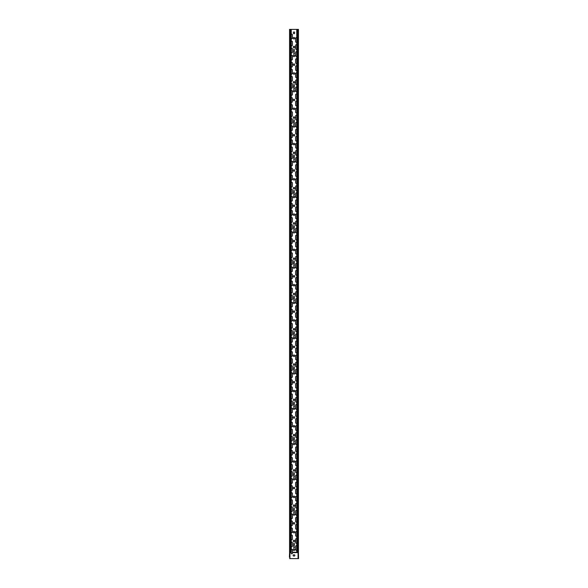 <?xml version="1.0" encoding="UTF-8"?>
<svg xmlns="http://www.w3.org/2000/svg" width="588" height="588" viewBox="0 0 588 588"><rect width="100%" height="100%" fill="white"/><g stroke="black" fill="none" stroke-linecap="round" stroke-linejoin="round"><path stroke-width="0.88" d="M293.706 54.089L294.051 52.986A0.382 0.382 0 0 1 294.309 53.074L294.345 53.89L293.706 54.089M293.853 53.486L294.228 53.31L293.853 53.486M294.206 51.906L293.787 51.906L293.985 52.523L294.206 51.906M294.228 51.847L293.926 52.817L293.566 51.707L294.228 51.847M294.184 49.179L293.875 50.046L294.279 50.002L293.794 50.142L294.103 49.274L293.699 49.311L294.184 49.179M293.655 50.406L293.802 51.068L294.368 50.406L293.985 51.06L294.36 51.516L293.802 51.068L293.655 51.516L293.655 50.406M293.706 89.369L294.051 88.266A0.382 0.382 0 0 1 294.309 88.354L294.345 89.17L293.706 89.369M293.853 88.766L294.228 88.59L293.853 88.766M294.206 87.186L293.787 87.186L293.985 87.803L294.206 87.186M294.228 87.127L293.926 88.097L293.566 86.987L294.228 87.127M294.184 84.459L293.875 85.326L294.279 85.282L293.794 85.422L294.103 84.554L293.699 84.591L294.184 84.459M293.655 85.686L293.802 86.348L294.368 85.686L293.985 86.34L294.36 86.796L293.802 86.348L293.655 86.796L293.655 85.686M293.706 124.649L294.051 123.546A0.382 0.382 0 0 1 294.309 123.634L294.345 124.45L293.706 124.649M293.853 124.046L294.228 123.87L293.853 124.046M294.206 122.466L293.787 122.466L293.985 123.083L294.206 122.466M294.228 122.407L293.926 123.377L293.566 122.267L294.228 122.407M294.184 119.739L293.875 120.606L294.279 120.562L293.794 120.702L294.103 119.834L293.699 119.871L294.184 119.739M293.655 120.966L293.802 121.628L294.368 120.966L293.985 121.62L294.36 122.076L293.802 121.628L293.655 122.076L293.655 120.966M293.706 159.929L294.051 158.826A0.382 0.382 0 0 1 294.309 158.914L294.345 159.73L293.706 159.929M293.853 159.326L294.228 159.15L293.853 159.326M294.206 157.746L293.787 157.746L293.985 158.363L294.206 157.746M294.228 157.687L293.926 158.657L293.566 157.547L294.228 157.687M294.184 155.019L293.875 155.886L294.279 155.842L293.794 155.982L294.103 155.114L293.699 155.151L294.184 155.019M293.655 156.246L293.802 156.908L294.368 156.246L293.985 156.9L294.36 157.356L293.802 156.908L293.655 157.356L293.655 156.246M293.706 195.209L294.051 194.106A0.382 0.382 0 0 1 294.309 194.194L294.345 195.01L293.706 195.209M293.853 194.606L294.228 194.43L293.853 194.606M294.206 193.026L293.787 193.026L293.985 193.643L294.206 193.026M294.228 192.967L293.926 193.937L293.566 192.827L294.228 192.967M294.184 190.299L293.875 191.166L294.279 191.122L293.794 191.262L294.103 190.394L293.699 190.431L294.184 190.299M293.655 191.526L293.802 192.188L294.368 191.526L293.985 192.18L294.36 192.636L293.802 192.188L293.655 192.636L293.655 191.526M293.706 230.489L294.051 229.386A0.382 0.382 0 0 1 294.309 229.474L294.345 230.29L293.706 230.489M293.853 229.886L294.228 229.71L293.853 229.886M294.206 228.306L293.787 228.306L293.985 228.923L294.206 228.306M294.228 228.247L293.926 229.217L293.566 228.107L294.228 228.247M294.184 225.579L293.875 226.446L294.279 226.402L293.794 226.542L294.103 225.674L293.699 225.711L294.184 225.579M293.655 226.806L293.802 227.468L294.368 226.806L293.985 227.46L294.36 227.916L293.802 227.468L293.655 227.916L293.655 226.806M293.706 265.769L294.051 264.666A0.382 0.382 0 0 1 294.309 264.754L294.345 265.57L293.706 265.769M293.853 265.166L294.228 264.99L293.853 265.166M294.206 263.586L293.787 263.586L293.985 264.203L294.206 263.586M294.228 263.527L293.926 264.497L293.566 263.387L294.228 263.527M294.184 260.859L293.875 261.726L294.279 261.682L293.794 261.822L294.103 260.954L293.699 260.991L294.184 260.859M293.655 262.086L293.802 262.748L294.368 262.086L293.985 262.74L294.36 263.196L293.802 262.748L293.655 263.196L293.655 262.086M293.706 301.049L294.051 299.946A0.382 0.382 0 0 1 294.309 300.034L294.345 300.85L293.706 301.049M293.853 300.446L294.228 300.27L293.853 300.446M294.206 298.866L293.787 298.866L293.985 299.483L294.206 298.866M294.228 298.807L293.926 299.777L293.566 298.667L294.228 298.807M294.184 296.139L293.875 297.006L294.279 296.962L293.794 297.102L294.103 296.234L293.699 296.271L294.184 296.139M293.655 297.366L293.802 298.028L294.368 297.366L293.985 298.02L294.36 298.476L293.802 298.028L293.655 298.476L293.655 297.366M293.706 336.329L294.051 335.226A0.382 0.382 0 0 1 294.309 335.314L294.345 336.13L293.706 336.329M293.853 335.726L294.228 335.55L293.853 335.726M294.206 334.146L293.787 334.146L293.985 334.763L294.206 334.146M294.228 334.087L293.926 335.057L293.566 333.947L294.228 334.087M294.184 331.419L293.875 332.286L294.279 332.242L293.794 332.382L294.103 331.514L293.699 331.551L294.184 331.419M293.655 332.646L293.802 333.308L294.368 332.646L293.985 333.3L294.36 333.756L293.802 333.308L293.655 333.756L293.655 332.646M293.706 371.609L294.051 370.506A0.382 0.382 0 0 1 294.309 370.594L294.345 371.41L293.706 371.609M293.853 371.006L294.228 370.83L293.853 371.006M294.206 369.426L293.787 369.426L293.985 370.043L294.206 369.426M294.228 369.367L293.926 370.337L293.566 369.227L294.228 369.367M294.184 366.699L293.875 367.566L294.279 367.522L293.794 367.662L294.103 366.794L293.699 366.831L294.184 366.699M293.655 367.926L293.802 368.588L294.368 367.926L293.985 368.58L294.36 369.036L293.802 368.588L293.655 369.036L293.655 367.926M293.706 406.889L294.051 405.786A0.382 0.382 0 0 1 294.309 405.874L294.345 406.69L293.706 406.889M293.853 406.286L294.228 406.11L293.853 406.286M294.206 404.706L293.787 404.706L293.985 405.323L294.206 404.706M294.228 404.647L293.926 405.617L293.566 404.507L294.228 404.647M294.184 401.979L293.875 402.846L294.279 402.802L293.794 402.942L294.103 402.074L293.699 402.111L294.184 401.979M293.655 403.206L293.802 403.868L294.368 403.206L293.985 403.86L294.36 404.316L293.802 403.868L293.655 404.316L293.655 403.206M293.706 442.169L294.051 441.066A0.382 0.382 0 0 1 294.309 441.154L294.345 441.97L293.706 442.169M293.853 441.566L294.228 441.39L293.853 441.566M294.206 439.986L293.787 439.986L293.985 440.603L294.206 439.986M294.228 439.927L293.926 440.897L293.566 439.787L294.228 439.927M294.184 437.259L293.875 438.126L294.279 438.082L293.794 438.222L294.103 437.354L293.699 437.391L294.184 437.259M293.655 438.486L293.802 439.148L294.368 438.486L293.985 439.14L294.36 439.596L293.802 439.148L293.655 439.596L293.655 438.486M293.706 477.449L294.051 476.346A0.382 0.382 0 0 1 294.309 476.434L294.345 477.25L293.706 477.449M293.853 476.846L294.228 476.67L293.853 476.846M294.206 475.266L293.787 475.266L293.985 475.883L294.206 475.266M294.228 475.207L293.926 476.177L293.566 475.067L294.228 475.207M294.184 472.539L293.875 473.406L294.279 473.362L293.794 473.502L294.103 472.634L293.699 472.671L294.184 472.539M293.655 473.766L293.802 474.428L294.368 473.766L293.985 474.42L294.36 474.876L293.802 474.428L293.655 474.876L293.655 473.766M293.706 512.729L294.051 511.626A0.382 0.382 0 0 1 294.309 511.714L294.345 512.53L293.706 512.729M293.853 512.126L294.228 511.95L293.853 512.126M294.206 510.546L293.787 510.546L293.985 511.163L294.206 510.546M294.228 510.487L293.926 511.457L293.566 510.347L294.228 510.487M294.184 507.819L293.875 508.686L294.279 508.642L293.794 508.782L294.103 507.914L293.699 507.951L294.184 507.819M293.655 509.046L293.802 509.708L294.368 509.046L293.985 509.7L294.36 510.156L293.802 509.708L293.655 510.156L293.655 509.046M291.236 549.604A0.617 0.617 0 0 1 292.412 549.868L292.412 553.22A0.617 0.617 0 0 1 291.795 553.837A0.617 0.617 0 0 1 291.178 553.22L291.178 552.25M298.366 552.25L292.412 552.25M289.634 29.4L298.366 29.4M294.75 38.22A0.75 0.75 0 0 1 293.625 38.867A0.75 0.75 0 0 1 293.625 37.573A0.75 0.75 0 0 1 294.75 38.22M294.75 47.04A0.75 0.75 0 0 1 293.625 47.687A0.75 0.75 0 0 1 293.625 46.393A0.75 0.75 0 0 1 294.75 47.04M294.75 55.86A0.75 0.75 0 0 1 293.625 56.507A0.75 0.75 0 0 1 293.625 55.213A0.75 0.75 0 0 1 294.75 55.86M294.75 64.68A0.75 0.75 0 0 1 293.625 65.327A0.75 0.75 0 0 1 293.625 64.033A0.75 0.75 0 0 1 294.75 64.68M294.75 73.5A0.75 0.75 0 0 1 293.625 74.147A0.75 0.75 0 0 1 293.625 72.853A0.75 0.75 0 0 1 294.75 73.5M294.75 82.32A0.75 0.75 0 0 1 293.625 82.967A0.75 0.75 0 0 1 293.625 81.673A0.75 0.75 0 0 1 294.75 82.32M294.75 91.14A0.75 0.75 0 0 1 293.625 91.787A0.75 0.75 0 0 1 293.625 90.493A0.75 0.75 0 0 1 294.75 91.14M294.75 99.96A0.75 0.75 0 0 1 293.625 100.607A0.75 0.75 0 0 1 293.625 99.313A0.75 0.75 0 0 1 294.75 99.96M294.75 108.78A0.75 0.75 0 0 1 293.625 109.427A0.75 0.75 0 0 1 293.625 108.133A0.75 0.75 0 0 1 294.75 108.78M294.75 117.6A0.75 0.75 0 0 1 293.625 118.247A0.75 0.75 0 0 1 293.625 116.953A0.75 0.75 0 0 1 294.75 117.6M294.75 126.42A0.75 0.75 0 0 1 293.625 127.067A0.75 0.75 0 0 1 293.625 125.773A0.75 0.75 0 0 1 294.75 126.42M294.75 135.24A0.75 0.75 0 0 1 293.625 135.887A0.75 0.75 0 0 1 293.625 134.593A0.75 0.75 0 0 1 294.75 135.24M294.75 144.06A0.75 0.75 0 0 1 293.625 144.707A0.75 0.75 0 0 1 293.625 143.413A0.75 0.75 0 0 1 294.75 144.06M294.75 152.88A0.75 0.75 0 0 1 293.625 153.527A0.75 0.75 0 0 1 293.625 152.233A0.75 0.75 0 0 1 294.75 152.88M294.75 161.7A0.75 0.75 0 0 1 293.625 162.347A0.75 0.75 0 0 1 293.625 161.053A0.75 0.75 0 0 1 294.75 161.7M294.75 170.52A0.75 0.75 0 0 1 293.625 171.167A0.75 0.75 0 0 1 293.625 169.873A0.75 0.75 0 0 1 294.75 170.52M294.75 179.34A0.75 0.75 0 0 1 293.625 179.987A0.75 0.75 0 0 1 293.625 178.693A0.75 0.75 0 0 1 294.75 179.34M294.75 188.16A0.75 0.75 0 0 1 293.625 188.807A0.75 0.75 0 0 1 293.625 187.513A0.75 0.75 0 0 1 294.75 188.16M294.75 196.98A0.75 0.75 0 0 1 293.625 197.627A0.75 0.75 0 0 1 293.625 196.333A0.75 0.75 0 0 1 294.75 196.98M294.75 205.8A0.75 0.75 0 0 1 293.625 206.447A0.75 0.75 0 0 1 293.625 205.153A0.75 0.75 0 0 1 294.75 205.8M294.75 214.62A0.75 0.75 0 0 1 293.625 215.267A0.75 0.75 0 0 1 293.625 213.973A0.75 0.75 0 0 1 294.75 214.62M294.75 223.44A0.75 0.75 0 0 1 293.625 224.087A0.75 0.75 0 0 1 293.625 222.793A0.75 0.75 0 0 1 294.75 223.44M294.75 232.26A0.75 0.75 0 0 1 293.625 232.907A0.75 0.75 0 0 1 293.625 231.613A0.75 0.75 0 0 1 294.75 232.26M294.75 241.08A0.75 0.75 0 0 1 293.625 241.727A0.75 0.75 0 0 1 293.625 240.433A0.75 0.75 0 0 1 294.75 241.08M294.75 249.9A0.75 0.75 0 0 1 293.625 250.547A0.75 0.75 0 0 1 293.625 249.253A0.75 0.75 0 0 1 294.75 249.9M294.75 258.72A0.75 0.75 0 0 1 293.625 259.367A0.75 0.75 0 0 1 293.625 258.073A0.75 0.75 0 0 1 294.75 258.72M294.75 267.54A0.75 0.75 0 0 1 293.625 268.187A0.75 0.75 0 0 1 293.625 266.893A0.75 0.75 0 0 1 294.75 267.54M294.75 276.36A0.75 0.75 0 0 1 293.625 277.007A0.75 0.75 0 0 1 293.625 275.713A0.75 0.75 0 0 1 294.75 276.36M294.75 285.18A0.75 0.75 0 0 1 293.625 285.827A0.75 0.75 0 0 1 293.625 284.533A0.75 0.75 0 0 1 294.75 285.18M294.75 294A0.75 0.75 0 0 1 293.625 294.647A0.75 0.75 0 0 1 293.625 293.353A0.75 0.75 0 0 1 294.75 294M294.75 302.82A0.75 0.75 0 0 1 293.625 303.467A0.75 0.75 0 0 1 293.625 302.173A0.75 0.75 0 0 1 294.75 302.82M294.75 311.64A0.75 0.75 0 0 1 293.625 312.287A0.75 0.75 0 0 1 293.625 310.993A0.75 0.75 0 0 1 294.75 311.64M294.75 320.46A0.75 0.75 0 0 1 293.625 321.107A0.75 0.75 0 0 1 293.625 319.813A0.75 0.75 0 0 1 294.75 320.46M294.75 329.28A0.75 0.75 0 0 1 293.625 329.927A0.75 0.75 0 0 1 293.625 328.633A0.75 0.75 0 0 1 294.75 329.28M294.75 338.1A0.75 0.75 0 0 1 293.625 338.747A0.75 0.75 0 0 1 293.625 337.453A0.75 0.75 0 0 1 294.75 338.1M294.75 346.92A0.75 0.75 0 0 1 293.625 347.567A0.75 0.75 0 0 1 293.625 346.273A0.75 0.75 0 0 1 294.75 346.92M294.75 355.74A0.75 0.75 0 0 1 293.625 356.387A0.75 0.75 0 0 1 293.625 355.093A0.75 0.75 0 0 1 294.75 355.74M294.75 364.56A0.75 0.75 0 0 1 293.625 365.207A0.75 0.75 0 0 1 293.625 363.913A0.75 0.75 0 0 1 294.75 364.56M294.75 373.38A0.75 0.75 0 0 1 293.625 374.027A0.75 0.75 0 0 1 293.625 372.733A0.75 0.75 0 0 1 294.75 373.38M294.75 382.2A0.75 0.75 0 0 1 293.625 382.847A0.75 0.75 0 0 1 293.625 381.553A0.75 0.75 0 0 1 294.75 382.2M294.75 391.02A0.75 0.75 0 0 1 293.625 391.667A0.75 0.75 0 0 1 293.625 390.373A0.75 0.75 0 0 1 294.75 391.02M294.75 399.84A0.75 0.75 0 0 1 293.625 400.487A0.75 0.75 0 0 1 293.625 399.193A0.75 0.75 0 0 1 294.75 399.84M294.75 408.66A0.75 0.75 0 0 1 293.625 409.307A0.75 0.75 0 0 1 293.625 408.013A0.75 0.75 0 0 1 294.75 408.66M294.75 417.48A0.75 0.75 0 0 1 293.625 418.127A0.75 0.75 0 0 1 293.625 416.833A0.75 0.75 0 0 1 294.75 417.48M294.75 426.3A0.75 0.75 0 0 1 293.625 426.947A0.75 0.75 0 0 1 293.625 425.653A0.75 0.75 0 0 1 294.75 426.3M294.75 435.12A0.75 0.75 0 0 1 293.625 435.767A0.75 0.75 0 0 1 293.625 434.473A0.75 0.75 0 0 1 294.75 435.12M294.75 443.94A0.75 0.75 0 0 1 293.625 444.587A0.75 0.75 0 0 1 293.625 443.293A0.75 0.75 0 0 1 294.75 443.94M294.75 452.76A0.75 0.75 0 0 1 293.625 453.407A0.75 0.75 0 0 1 293.625 452.113A0.75 0.75 0 0 1 294.75 452.76M294.75 461.58A0.75 0.75 0 0 1 293.625 462.227A0.75 0.75 0 0 1 293.625 460.933A0.75 0.75 0 0 1 294.75 461.58M294.75 470.4A0.75 0.75 0 0 1 293.625 471.047A0.75 0.75 0 0 1 293.625 469.753A0.75 0.75 0 0 1 294.75 470.4M294.75 479.22A0.75 0.75 0 0 1 293.625 479.867A0.75 0.75 0 0 1 293.625 478.573A0.75 0.75 0 0 1 294.75 479.22M294.75 488.04A0.75 0.75 0 0 1 293.625 488.687A0.75 0.75 0 0 1 293.625 487.393A0.75 0.75 0 0 1 294.75 488.04M294.75 496.86A0.75 0.75 0 0 1 293.625 497.507A0.75 0.75 0 0 1 293.625 496.213A0.75 0.75 0 0 1 294.75 496.86M294.75 505.68A0.75 0.75 0 0 1 293.625 506.327A0.75 0.75 0 0 1 293.625 505.033A0.75 0.75 0 0 1 294.75 505.68M294.75 514.5A0.75 0.75 0 0 1 293.625 515.147A0.75 0.75 0 0 1 293.625 513.853A0.75 0.75 0 0 1 294.75 514.5M294.75 523.32A0.75 0.75 0 0 1 293.625 523.967A0.75 0.75 0 0 1 293.625 522.673A0.75 0.75 0 0 1 294.75 523.32M294.75 532.14A0.75 0.75 0 0 1 293.625 532.787A0.75 0.75 0 0 1 293.625 531.493A0.75 0.75 0 0 1 294.75 532.14M294.75 540.96A0.75 0.75 0 0 1 293.625 541.607A0.75 0.75 0 0 1 293.625 540.313A0.75 0.75 0 0 1 294.75 540.96M291.236 34.516A0.617 0.617 0 0 1 292.412 34.78L292.412 38.132A0.617 0.617 0 0 1 291.236 38.396M291.236 41.572A0.617 0.617 0 0 1 292.412 41.836L292.412 45.188A0.617 0.617 0 0 1 291.236 45.452M296.764 41.924A0.617 0.617 0 0 1 295.588 41.66L295.588 38.308A0.617 0.617 0 0 1 296.764 38.044M291.236 48.628A0.617 0.617 0 0 1 292.412 48.892L292.412 52.244A0.617 0.617 0 0 1 291.236 52.508M296.764 48.98A0.617 0.617 0 0 1 295.588 48.716L295.588 45.364A0.617 0.617 0 0 1 296.764 45.1M291.236 55.684A0.617 0.617 0 0 1 292.412 55.948L292.412 59.3A0.617 0.617 0 0 1 291.236 59.564M296.764 56.036A0.617 0.617 0 0 1 295.588 55.772L295.588 52.42A0.617 0.617 0 0 1 296.764 52.156M291.236 62.74A0.617 0.617 0 0 1 292.412 63.004L292.412 66.356A0.617 0.617 0 0 1 291.236 66.62M296.764 63.092A0.617 0.617 0 0 1 295.588 62.828L295.588 59.476A0.617 0.617 0 0 1 296.764 59.212M291.236 69.796A0.617 0.617 0 0 1 292.412 70.06L292.412 73.412A0.617 0.617 0 0 1 291.236 73.676M296.764 70.148A0.617 0.617 0 0 1 295.588 69.884L295.588 66.532A0.617 0.617 0 0 1 296.764 66.268M291.236 76.852A0.617 0.617 0 0 1 292.412 77.116L292.412 80.468A0.617 0.617 0 0 1 291.236 80.732M296.764 77.204A0.617 0.617 0 0 1 295.588 76.94L295.588 73.588A0.617 0.617 0 0 1 296.764 73.324M291.236 83.908A0.617 0.617 0 0 1 292.412 84.172L292.412 87.524A0.617 0.617 0 0 1 291.236 87.788M296.764 84.26A0.617 0.617 0 0 1 295.588 83.996L295.588 80.644A0.617 0.617 0 0 1 296.764 80.38M291.236 90.964A0.617 0.617 0 0 1 292.412 91.228L292.412 94.58A0.617 0.617 0 0 1 291.236 94.844M296.764 91.316A0.617 0.617 0 0 1 295.588 91.052L295.588 87.7A0.617 0.617 0 0 1 296.764 87.436M291.236 98.02A0.617 0.617 0 0 1 292.412 98.284L292.412 101.636A0.617 0.617 0 0 1 291.236 101.9M296.764 98.372A0.617 0.617 0 0 1 295.588 98.108L295.588 94.756A0.617 0.617 0 0 1 296.764 94.492M291.236 105.076A0.617 0.617 0 0 1 292.412 105.34L292.412 108.692A0.617 0.617 0 0 1 291.236 108.956M296.764 105.428A0.617 0.617 0 0 1 295.588 105.164L295.588 101.812A0.617 0.617 0 0 1 296.764 101.548M291.236 112.132A0.617 0.617 0 0 1 292.412 112.396L292.412 115.748A0.617 0.617 0 0 1 291.236 116.012M296.764 112.484A0.617 0.617 0 0 1 295.588 112.22L295.588 108.868A0.617 0.617 0 0 1 296.764 108.604M291.236 119.188A0.617 0.617 0 0 1 292.412 119.452L292.412 122.804A0.617 0.617 0 0 1 291.236 123.068M296.764 119.54A0.617 0.617 0 0 1 295.588 119.276L295.588 115.924A0.617 0.617 0 0 1 296.764 115.66M291.236 126.244A0.617 0.617 0 0 1 292.412 126.508L292.412 129.86A0.617 0.617 0 0 1 291.236 130.124M296.764 126.596A0.617 0.617 0 0 1 295.588 126.332L295.588 122.98A0.617 0.617 0 0 1 296.764 122.716M291.236 133.3A0.617 0.617 0 0 1 292.412 133.564L292.412 136.916A0.617 0.617 0 0 1 291.236 137.18M296.764 133.652A0.617 0.617 0 0 1 295.588 133.388L295.588 130.036A0.617 0.617 0 0 1 296.764 129.772M291.236 140.356A0.617 0.617 0 0 1 292.412 140.62L292.412 143.972A0.617 0.617 0 0 1 291.236 144.236M296.764 140.708A0.617 0.617 0 0 1 295.588 140.444L295.588 137.092A0.617 0.617 0 0 1 296.764 136.828M291.236 147.412A0.617 0.617 0 0 1 292.412 147.676L292.412 151.028A0.617 0.617 0 0 1 291.236 151.292M296.764 147.764A0.617 0.617 0 0 1 295.588 147.5L295.588 144.148A0.617 0.617 0 0 1 296.764 143.884M291.236 154.468A0.617 0.617 0 0 1 292.412 154.732L292.412 158.084A0.617 0.617 0 0 1 291.236 158.348M296.764 154.82A0.617 0.617 0 0 1 295.588 154.556L295.588 151.204A0.617 0.617 0 0 1 296.764 150.94M291.236 161.524A0.617 0.617 0 0 1 292.412 161.788L292.412 165.14A0.617 0.617 0 0 1 291.236 165.404M296.764 161.876A0.617 0.617 0 0 1 295.588 161.612L295.588 158.26A0.617 0.617 0 0 1 296.764 157.996M291.236 168.58A0.617 0.617 0 0 1 292.412 168.844L292.412 172.196A0.617 0.617 0 0 1 291.236 172.46M296.764 168.932A0.617 0.617 0 0 1 295.588 168.668L295.588 165.316A0.617 0.617 0 0 1 296.764 165.052M291.236 175.636A0.617 0.617 0 0 1 292.412 175.9L292.412 179.252A0.617 0.617 0 0 1 291.236 179.516M296.764 175.988A0.617 0.617 0 0 1 295.588 175.724L295.588 172.372A0.617 0.617 0 0 1 296.764 172.108M291.236 182.692A0.617 0.617 0 0 1 292.412 182.956L292.412 186.308A0.617 0.617 0 0 1 291.236 186.572M296.764 183.044A0.617 0.617 0 0 1 295.588 182.78L295.588 179.428A0.617 0.617 0 0 1 296.764 179.164M291.236 189.748A0.617 0.617 0 0 1 292.412 190.012L292.412 193.364A0.617 0.617 0 0 1 291.236 193.628M296.764 190.1A0.617 0.617 0 0 1 295.588 189.836L295.588 186.484A0.617 0.617 0 0 1 296.764 186.22M291.236 196.804A0.617 0.617 0 0 1 292.412 197.068L292.412 200.42A0.617 0.617 0 0 1 291.236 200.684M296.764 197.156A0.617 0.617 0 0 1 295.588 196.892L295.588 193.54A0.617 0.617 0 0 1 296.764 193.276M291.236 203.86A0.617 0.617 0 0 1 292.412 204.124L292.412 207.476A0.617 0.617 0 0 1 291.236 207.74M296.764 204.212A0.617 0.617 0 0 1 295.588 203.948L295.588 200.596A0.617 0.617 0 0 1 296.764 200.332M291.236 210.916A0.617 0.617 0 0 1 292.412 211.18L292.412 214.532A0.617 0.617 0 0 1 291.236 214.796M296.764 211.268A0.617 0.617 0 0 1 295.588 211.004L295.588 207.652A0.617 0.617 0 0 1 296.764 207.388M291.236 217.972A0.617 0.617 0 0 1 292.412 218.236L292.412 221.588A0.617 0.617 0 0 1 291.236 221.852M296.764 218.324A0.617 0.617 0 0 1 295.588 218.06L295.588 214.708A0.617 0.617 0 0 1 296.764 214.444M291.236 225.028A0.617 0.617 0 0 1 292.412 225.292L292.412 228.644A0.617 0.617 0 0 1 291.236 228.908M296.764 225.38A0.617 0.617 0 0 1 295.588 225.116L295.588 221.764A0.617 0.617 0 0 1 296.764 221.5M291.236 232.084A0.617 0.617 0 0 1 292.412 232.348L292.412 235.7A0.617 0.617 0 0 1 291.236 235.964M296.764 232.436A0.617 0.617 0 0 1 295.588 232.172L295.588 228.82A0.617 0.617 0 0 1 296.764 228.556M291.236 239.14A0.617 0.617 0 0 1 292.412 239.404L292.412 242.756A0.617 0.617 0 0 1 291.236 243.02M296.764 239.492A0.617 0.617 0 0 1 295.588 239.228L295.588 235.876A0.617 0.617 0 0 1 296.764 235.612M291.236 246.196A0.617 0.617 0 0 1 292.412 246.46L292.412 249.812A0.617 0.617 0 0 1 291.236 250.076M296.764 246.548A0.617 0.617 0 0 1 295.588 246.284L295.588 242.932A0.617 0.617 0 0 1 296.764 242.668M291.236 253.252A0.617 0.617 0 0 1 292.412 253.516L292.412 256.868A0.617 0.617 0 0 1 291.236 257.132M296.764 253.604A0.617 0.617 0 0 1 295.588 253.34L295.588 249.988A0.617 0.617 0 0 1 296.764 249.724M291.236 260.308A0.617 0.617 0 0 1 292.412 260.572L292.412 263.924A0.617 0.617 0 0 1 291.236 264.188M296.764 260.66A0.617 0.617 0 0 1 295.588 260.396L295.588 257.044A0.617 0.617 0 0 1 296.764 256.78M291.236 267.364A0.617 0.617 0 0 1 292.412 267.628L292.412 270.98A0.617 0.617 0 0 1 291.236 271.244M296.764 267.716A0.617 0.617 0 0 1 295.588 267.452L295.588 264.1A0.617 0.617 0 0 1 296.764 263.836M291.236 274.42A0.617 0.617 0 0 1 292.412 274.684L292.412 278.036A0.617 0.617 0 0 1 291.236 278.3M296.764 274.772A0.617 0.617 0 0 1 295.588 274.508L295.588 271.156A0.617 0.617 0 0 1 296.764 270.892M291.236 281.476A0.617 0.617 0 0 1 292.412 281.74L292.412 285.092A0.617 0.617 0 0 1 291.236 285.356M296.764 281.828A0.617 0.617 0 0 1 295.588 281.564L295.588 278.212A0.617 0.617 0 0 1 296.764 277.948M291.236 288.532A0.617 0.617 0 0 1 292.412 288.796L292.412 292.148A0.617 0.617 0 0 1 291.236 292.412M296.764 288.884A0.617 0.617 0 0 1 295.588 288.62L295.588 285.268A0.617 0.617 0 0 1 296.764 285.004M291.236 295.588A0.617 0.617 0 0 1 292.412 295.852L292.412 299.204A0.617 0.617 0 0 1 291.236 299.468M296.764 295.94A0.617 0.617 0 0 1 295.588 295.676L295.588 292.324A0.617 0.617 0 0 1 296.764 292.06M291.236 302.644A0.617 0.617 0 0 1 292.412 302.908L292.412 306.26A0.617 0.617 0 0 1 291.236 306.524M296.764 302.996A0.617 0.617 0 0 1 295.588 302.732L295.588 299.38A0.617 0.617 0 0 1 296.764 299.116M291.236 309.7A0.617 0.617 0 0 1 292.412 309.964L292.412 313.316A0.617 0.617 0 0 1 291.236 313.58M296.764 310.052A0.617 0.617 0 0 1 295.588 309.788L295.588 306.436A0.617 0.617 0 0 1 296.764 306.172M291.236 316.756A0.617 0.617 0 0 1 292.412 317.02L292.412 320.372A0.617 0.617 0 0 1 291.236 320.636M296.764 317.108A0.617 0.617 0 0 1 295.588 316.844L295.588 313.492A0.617 0.617 0 0 1 296.764 313.228M291.236 323.812A0.617 0.617 0 0 1 292.412 324.076L292.412 327.428A0.617 0.617 0 0 1 291.236 327.692M296.764 324.164A0.617 0.617 0 0 1 295.588 323.9L295.588 320.548A0.617 0.617 0 0 1 296.764 320.284M291.236 330.868A0.617 0.617 0 0 1 292.412 331.132L292.412 334.484A0.617 0.617 0 0 1 291.236 334.748M296.764 331.22A0.617 0.617 0 0 1 295.588 330.956L295.588 327.604A0.617 0.617 0 0 1 296.764 327.34M291.236 337.924A0.617 0.617 0 0 1 292.412 338.188L292.412 341.54A0.617 0.617 0 0 1 291.236 341.804M296.764 338.276A0.617 0.617 0 0 1 295.588 338.012L295.588 334.66A0.617 0.617 0 0 1 296.764 334.396M291.236 344.98A0.617 0.617 0 0 1 292.412 345.244L292.412 348.596A0.617 0.617 0 0 1 291.236 348.86M296.764 345.332A0.617 0.617 0 0 1 295.588 345.068L295.588 341.716A0.617 0.617 0 0 1 296.764 341.452M291.236 352.036A0.617 0.617 0 0 1 292.412 352.3L292.412 355.652A0.617 0.617 0 0 1 291.236 355.916M296.764 352.388A0.617 0.617 0 0 1 295.588 352.124L295.588 348.772A0.617 0.617 0 0 1 296.764 348.508M291.236 359.092A0.617 0.617 0 0 1 292.412 359.356L292.412 362.708A0.617 0.617 0 0 1 291.236 362.972M296.764 359.444A0.617 0.617 0 0 1 295.588 359.18L295.588 355.828A0.617 0.617 0 0 1 296.764 355.564M291.236 366.148A0.617 0.617 0 0 1 292.412 366.412L292.412 369.764A0.617 0.617 0 0 1 291.236 370.028M296.764 366.5A0.617 0.617 0 0 1 295.588 366.236L295.588 362.884A0.617 0.617 0 0 1 296.764 362.62M291.236 373.204A0.617 0.617 0 0 1 292.412 373.468L292.412 376.82A0.617 0.617 0 0 1 291.236 377.084M296.764 373.556A0.617 0.617 0 0 1 295.588 373.292L295.588 369.94A0.617 0.617 0 0 1 296.764 369.676M291.236 380.26A0.617 0.617 0 0 1 292.412 380.524L292.412 383.876A0.617 0.617 0 0 1 291.236 384.14M296.764 380.612A0.617 0.617 0 0 1 295.588 380.348L295.588 376.996A0.617 0.617 0 0 1 296.764 376.732M291.236 387.316A0.617 0.617 0 0 1 292.412 387.58L292.412 390.932A0.617 0.617 0 0 1 291.236 391.196M296.764 387.668A0.617 0.617 0 0 1 295.588 387.404L295.588 384.052A0.617 0.617 0 0 1 296.764 383.788M291.236 394.372A0.617 0.617 0 0 1 292.412 394.636L292.412 397.988A0.617 0.617 0 0 1 291.236 398.252M296.764 394.724A0.617 0.617 0 0 1 295.588 394.46L295.588 391.108A0.617 0.617 0 0 1 296.764 390.844M291.236 401.428A0.617 0.617 0 0 1 292.412 401.692L292.412 405.044A0.617 0.617 0 0 1 291.236 405.308M296.764 401.78A0.617 0.617 0 0 1 295.588 401.516L295.588 398.164A0.617 0.617 0 0 1 296.764 397.9M291.236 408.484A0.617 0.617 0 0 1 292.412 408.748L292.412 412.1A0.617 0.617 0 0 1 291.236 412.364M296.764 408.836A0.617 0.617 0 0 1 295.588 408.572L295.588 405.22A0.617 0.617 0 0 1 296.764 404.956M291.236 415.54A0.617 0.617 0 0 1 292.412 415.804L292.412 419.156A0.617 0.617 0 0 1 291.236 419.42M296.764 415.892A0.617 0.617 0 0 1 295.588 415.628L295.588 412.276A0.617 0.617 0 0 1 296.764 412.012M291.236 422.596A0.617 0.617 0 0 1 292.412 422.86L292.412 426.212A0.617 0.617 0 0 1 291.236 426.476M296.764 422.948A0.617 0.617 0 0 1 295.588 422.684L295.588 419.332A0.617 0.617 0 0 1 296.764 419.068M291.236 429.652A0.617 0.617 0 0 1 292.412 429.916L292.412 433.268A0.617 0.617 0 0 1 291.236 433.532M296.764 430.004A0.617 0.617 0 0 1 295.588 429.74L295.588 426.388A0.617 0.617 0 0 1 296.764 426.124M291.236 436.708A0.617 0.617 0 0 1 292.412 436.972L292.412 440.324A0.617 0.617 0 0 1 291.236 440.588M296.764 437.06A0.617 0.617 0 0 1 295.588 436.796L295.588 433.444A0.617 0.617 0 0 1 296.764 433.18M291.236 443.764A0.617 0.617 0 0 1 292.412 444.028L292.412 447.38A0.617 0.617 0 0 1 291.236 447.644M296.764 444.116A0.617 0.617 0 0 1 295.588 443.852L295.588 440.5A0.617 0.617 0 0 1 296.764 440.236M291.236 450.82A0.617 0.617 0 0 1 292.412 451.084L292.412 454.436A0.617 0.617 0 0 1 291.236 454.7M296.764 451.172A0.617 0.617 0 0 1 295.588 450.908L295.588 447.556A0.617 0.617 0 0 1 296.764 447.292M291.236 457.876A0.617 0.617 0 0 1 292.412 458.14L292.412 461.492A0.617 0.617 0 0 1 291.236 461.756M296.764 458.228A0.617 0.617 0 0 1 295.588 457.964L295.588 454.612A0.617 0.617 0 0 1 296.764 454.348M291.236 464.932A0.617 0.617 0 0 1 292.412 465.196L292.412 468.548A0.617 0.617 0 0 1 291.236 468.812M296.764 465.284A0.617 0.617 0 0 1 295.588 465.02L295.588 461.668A0.617 0.617 0 0 1 296.764 461.404M291.236 471.988A0.617 0.617 0 0 1 292.412 472.252L292.412 475.604A0.617 0.617 0 0 1 291.236 475.868M296.764 472.34A0.617 0.617 0 0 1 295.588 472.076L295.588 468.724A0.617 0.617 0 0 1 296.764 468.46M291.236 479.044A0.617 0.617 0 0 1 292.412 479.308L292.412 482.66A0.617 0.617 0 0 1 291.236 482.924M296.764 479.396A0.617 0.617 0 0 1 295.588 479.132L295.588 475.78A0.617 0.617 0 0 1 296.764 475.516M291.236 486.1A0.617 0.617 0 0 1 292.412 486.364L292.412 489.716A0.617 0.617 0 0 1 291.236 489.98M296.764 486.452A0.617 0.617 0 0 1 295.588 486.188L295.588 482.836A0.617 0.617 0 0 1 296.764 482.572M291.236 493.156A0.617 0.617 0 0 1 292.412 493.42L292.412 496.772A0.617 0.617 0 0 1 291.236 497.036M296.764 493.508A0.617 0.617 0 0 1 295.588 493.244L295.588 489.892A0.617 0.617 0 0 1 296.764 489.628M291.236 500.212A0.617 0.617 0 0 1 292.412 500.476L292.412 503.828A0.617 0.617 0 0 1 291.236 504.092M296.764 500.564A0.617 0.617 0 0 1 295.588 500.3L295.588 496.948A0.617 0.617 0 0 1 296.764 496.684M291.236 507.268A0.617 0.617 0 0 1 292.412 507.532L292.412 510.884A0.617 0.617 0 0 1 291.236 511.148M296.764 507.62A0.617 0.617 0 0 1 295.588 507.356L295.588 504.004A0.617 0.617 0 0 1 296.764 503.74M291.236 514.324A0.617 0.617 0 0 1 292.412 514.588L292.412 517.94A0.617 0.617 0 0 1 291.236 518.204M296.764 514.676A0.617 0.617 0 0 1 295.588 514.412L295.588 511.06A0.617 0.617 0 0 1 296.764 510.796M291.236 521.38A0.617 0.617 0 0 1 292.412 521.644L292.412 524.996A0.617 0.617 0 0 1 291.236 525.26M296.764 521.732A0.617 0.617 0 0 1 295.588 521.468L295.588 518.116A0.617 0.617 0 0 1 296.764 517.852M291.236 528.436A0.617 0.617 0 0 1 292.412 528.7L292.412 532.052A0.617 0.617 0 0 1 291.236 532.316M296.764 528.788A0.617 0.617 0 0 1 295.588 528.524L295.588 525.172A0.617 0.617 0 0 1 296.764 524.908M291.236 535.492A0.617 0.617 0 0 1 292.412 535.756L292.412 539.108A0.617 0.617 0 0 1 291.236 539.372M296.764 535.844A0.617 0.617 0 0 1 295.588 535.58L295.588 532.228A0.617 0.617 0 0 1 296.764 531.964M291.236 542.548A0.617 0.617 0 0 1 292.412 542.812L292.412 546.164A0.617 0.617 0 0 1 291.236 546.428M296.764 542.9A0.617 0.617 0 0 1 295.588 542.636L295.588 539.284A0.617 0.617 0 0 1 296.764 539.02M294.75 549.78A0.75 0.75 0 0 1 293.625 550.427A0.75 0.75 0 0 1 293.625 549.133A0.75 0.75 0 0 1 294.75 549.78M296.764 549.956A0.617 0.617 0 0 1 295.588 549.692L295.588 546.34A0.617 0.617 0 0 1 296.764 546.076M293.383 32.575A0.617 0.617 0 0 1 294 31.958A0.617 0.617 0 0 1 294.617 32.575L294.617 33.104A0.617 0.617 0 0 1 294 33.722A0.617 0.617 0 0 1 293.383 33.104L293.383 32.575M293.706 548.009L294.051 546.906A0.382 0.382 0 0 1 294.309 546.994L294.345 547.81L293.706 548.009M294.228 545.767L293.926 546.737L293.566 545.627L294.228 545.767M294.184 543.099L293.875 543.966L294.279 543.922L293.794 544.062L294.103 543.194L293.699 543.231L294.184 543.099M294.169 545.436L293.802 544.988L294.368 544.326L294.169 545.436M293.802 544.988L293.655 544.326L293.802 544.988M294.206 545.826L293.787 545.826L293.985 546.443L294.206 545.826M293.853 547.406L294.228 547.23L293.853 547.406M294.265 554.807A0.617 0.617 0 0 1 294.882 555.425A0.617 0.617 0 0 1 294.265 556.042L293.735 556.042A0.617 0.617 0 0 1 293.118 555.425A0.617 0.617 0 0 1 293.735 554.807L294.265 554.807M289.59 552.25L289.414 557.277M291.178 552.602L289.59 552.602L289.766 552.25M298.41 552.25L298.586 558.6L298.234 552.25M291.236 29.4L291.236 552.25L289.634 552.25M296.764 552.25L296.764 29.4M289.59 552.602L289.59 557.277M298.41 558.6L289.59 558.6M298.41 552.602L292.412 552.47M298.057 558.6L298.057 552.602L292.412 552.602M289.943 558.6L289.943 552.25M291.178 552.47L289.649 552.47M297.528 552.25L297.528 29.4M290.472 552.25L290.472 29.4M298.454 552.25L298.454 29.4M289.546 552.25L289.546 29.4"/></g></svg>
